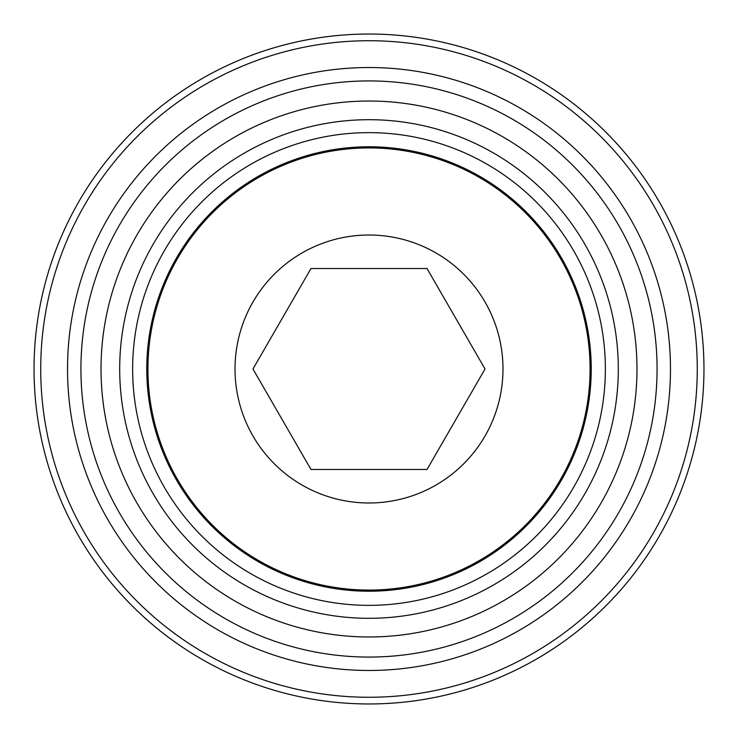 <?xml version="1.0" encoding="UTF-8"?>
<svg xmlns="http://www.w3.org/2000/svg" width="738" height="738" viewBox="0 0 738 738"><rect width="100%" height="100%" fill="white"/><g stroke="black" fill="none" stroke-linecap="round" stroke-linejoin="round"><path stroke-width="1.11" d="M369 502.984A133.984 133.984 0 0 0 502.984 369A133.984 133.984 0 0 0 369 235.016A133.984 133.984 0 0 0 235.016 369A133.984 133.984 0 0 0 369 502.984M369 590.077A221.077 221.077 0 0 0 590.077 369A221.077 221.077 0 0 0 369 147.923A221.077 221.077 0 0 0 147.923 369A221.077 221.077 0 0 0 369 590.077A221.077 221.077 0 0 0 590.077 369A221.077 221.077 0 0 0 369 147.923A221.077 221.077 0 0 0 147.923 369A221.077 221.077 0 0 0 369 590.077M369 636.977A267.977 267.977 0 0 0 636.977 369A267.977 267.977 0 0 0 369 101.023A267.977 267.977 0 0 0 101.023 369A267.977 267.977 0 0 0 438.354 627.844M369 670.473A301.473 301.473 0 0 0 670.473 369A301.473 301.473 0 0 0 369 67.527A301.473 301.473 0 0 0 67.527 369A301.473 301.473 0 0 0 369 670.473A301.473 301.473 0 0 0 670.473 369A301.473 301.473 0 0 0 369 67.527A301.473 301.473 0 0 0 67.527 369A301.473 301.473 0 0 0 369 670.473M485.032 369L427.016 469.488L310.984 469.488L252.968 369L310.984 268.512L427.016 268.512L485.032 369M110.156 438.354A267.977 267.977 0 0 1 369 101.023M504.524 137.822A267.977 267.977 0 0 1 628.739 303.097M455.697 692.548A334.969 334.969 0 0 1 45.452 455.697A334.969 334.969 0 0 1 282.303 45.452A334.969 334.969 0 0 1 692.548 282.303A334.969 334.969 0 0 1 455.697 692.548M453.962 686.082A328.262 328.262 0 0 0 686.082 284.038A328.262 328.262 0 0 0 284.038 51.918A328.262 328.262 0 0 0 51.918 453.962A328.262 328.262 0 0 0 453.962 686.082M369 605.363A236.363 236.363 0 0 0 605.363 369A236.363 236.363 0 0 0 369 132.637A236.363 236.363 0 0 0 132.637 369A236.363 236.363 0 0 0 369 605.363M369 618.306A249.306 249.306 0 0 0 618.306 369A249.306 249.306 0 0 0 369 119.694A249.306 249.306 0 0 0 119.694 369A249.306 249.306 0 0 0 369 618.306M369 591.221A222.221 222.221 0 0 0 591.221 369A222.221 222.221 0 0 0 369 146.779A222.221 222.221 0 0 0 146.779 369A222.221 222.221 0 0 0 369 591.221M369 657.069A288.069 288.069 0 0 0 657.069 369A288.069 288.069 0 0 0 369 80.931A288.069 288.069 0 0 0 80.931 369A288.069 288.069 0 0 0 369 657.069"/></g></svg>
